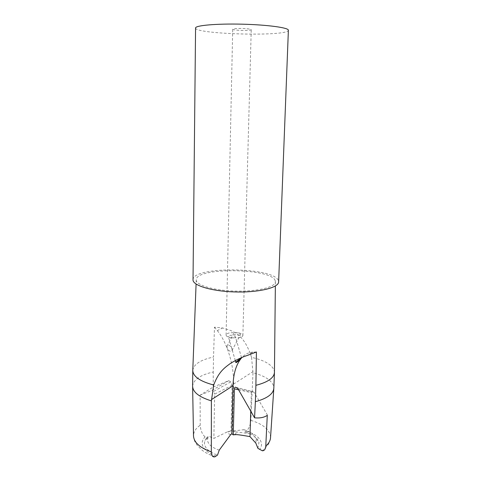 <?xml version="1.0" encoding="UTF-8"?>
<svg xmlns="http://www.w3.org/2000/svg" width="481" height="481" viewBox="0 0 481 481"><rect width="100%" height="100%" fill="white"/><g stroke="black" fill="none" stroke-linecap="round" stroke-linejoin="round"><path stroke-width="0.36" stroke-dasharray="2.4 1.8" d="M193.025 279.816L193.031 279.689C192.833 266.059 273.809 266.997 278.361 280.555L278.625 281.908M195.569 28L195.569 28.06C195.25 34.079 282.251 36.664 288.023 30.862L288.384 30.273M275.18 280.603L275.397 281.824C275.493 287.115 257.269 291.666 235.576 291.107C213.877 290.608 195.893 285.167 196.248 279.888L196.248 279.804C195.767 267.147 271.236 268.007 275.18 280.603M246.927 28.74C249.705 29.004 251.142 29.323 251.232 29.678C251.455 30.429 242.863 30.724 237.121 30.177C234.289 29.906 232.816 29.594 232.708 29.227C232.413 28.481 241.131 28.169 246.927 28.74M192.779 370.346C193.711 364.219 200.625 359.788 213.522 357.034L214.484 327.164L222.631 327.976C232.305 330.982 243.392 332.317 251.557 357.383C264.46 360.263 272.018 364.658 274.218 370.574L274.447 372.18M237.662 332.702L230.183 332.738C227.597 333.249 226.238 334.024 226.106 335.077C226.208 336.213 227.711 337.097 230.615 337.728L238.901 337.806C241.438 337.283 242.761 336.514 242.881 335.485C242.767 334.325 241.234 333.435 238.287 332.816L237.662 332.702C235.263 332.479 233.904 332.78 233.586 333.604L234.283 334.457C237.151 335.552 239.285 335.491 240.686 334.271L239.965 333.405L238.287 332.816M251.557 357.383L252.988 372.745C264.76 375.823 271.639 380.297 273.623 386.159L273.833 388.185M192.616 386.201L192.616 386.027C193.548 379.581 200.433 374.903 213.263 371.993L213.522 357.034M256.421 351.984L252.952 352.14L247.475 355.387M252.952 352.14C248.713 352.375 245.033 354.166 241.913 357.503M241.023 357.87L241.522 357.678M232.119 350.306L231.974 348.406C230.183 345.22 228.517 344.498 226.984 346.242L227.17 348.022C228.884 351.268 230.537 352.032 232.119 350.306L240.686 334.271M231.253 337.842C233.736 338.071 235.119 337.758 235.419 336.892L234.71 336.039C231.764 334.92 229.605 334.998 228.241 336.273L228.926 337.115L230.615 337.728M214.484 327.164L217.298 330.615L222.631 327.976M217.298 330.615C227.014 342.201 234.163 365.217 233.55 384.109L232.383 431.83L233.519 430.97L235.606 431.86L236.159 432.762C236.117 433.766 235.101 434.415 233.117 434.698M230.688 434.59C229.082 434.223 228.204 433.621 228.06 432.78L228.661 431.691L231.12 430.868L232.383 431.83M231.12 430.868L227.543 431.776L213.871 438.395L208.465 436.123L206.481 438.059L205.08 436.904C202.23 434.361 200.607 430.471 200.21 425.222L200.126 395.148L213.221 387.049L213.263 371.993M213.221 387.049L228.764 380.675L230.706 381.938L232.07 385.311L230.976 430.838M238.582 389.802L251.329 392.664L250.757 411.141M235.918 387.349L252.579 391.48C251.852 391.131 251.437 391.528 251.329 392.664M237.939 388.672L254.233 392.538L252.579 391.48M267.502 415.199L254.233 392.538M233.519 430.97L243.873 429.689L245.232 432.016L246.356 431.144C248.911 428.733 250.415 425.144 250.848 420.37L252.988 372.745M232.07 385.311L214.67 394.119L213.871 438.395M230.706 381.938L213.606 391.384L214.67 394.119M228.764 380.675L212.097 390.325L213.606 391.384M200.126 395.148L212.097 390.325M206.481 438.059L204.81 440.969L204.449 443.223C204.726 448.154 209.085 452.098 217.52 455.068M219.252 450.132C211.67 447.528 207.732 444.035 207.437 439.658L208.465 436.123M243.873 429.689C247.535 430.778 250.499 432.227 252.759 434.042L256.211 438.852L255.832 443.127M257.918 448.358L258.976 442.298C257.449 437.806 252.868 434.379 245.232 432.016M250.848 420.37C262.037 423.767 268.542 428.733 270.358 435.269L270.538 437.572C269.631 443.578 267.52 445.34 267.262 445.857L262.337 450.775M233.55 384.109L253.018 371.627M215.007 456.782C209.265 454.749 204.876 452.471 201.828 449.939L197 445.003L195.418 442.598C194.402 440.909 193.765 438.606 193.494 435.69L193.5 435.449C193.693 431.625 195.929 428.216 200.21 425.222M246.356 431.144C255.116 433.88 260.131 437.848 261.399 443.055C261.778 445.298 261.159 447.474 259.542 449.585M216.228 456.078C207.119 452.837 202.435 448.557 202.176 443.229C202.2 440.975 203.168 438.87 205.08 436.904M196.248 279.888L196.086 284.055M275.397 281.824L275.354 285.997M242.881 335.485L251.232 29.678M226.106 335.077L232.708 29.227M226.984 346.242L233.586 333.604M241.522 357.666L235.419 336.892M273.815 388.534L273.833 388.233M192.622 386.55L192.616 386.249M235.299 360.564L228.241 336.273M228.661 431.691L227.543 431.776M235.606 431.86L252.759 434.042M256.211 438.852L258.976 442.298M207.744 437.668L204.81 440.969"/><path stroke-width="0.72" d="M278.625 281.908C278.776 287.62 259.091 292.574 235.552 291.961C212.013 291.42 192.592 285.51 193.025 279.816L195.569 28C195.16 25.457 216.414 23.533 242.099 24.176C267.785 24.79 288.919 27.748 288.384 30.273L278.625 281.908M274.447 372.18L274.441 372.498C273.96 377.982 267.779 382.257 255.892 385.317L255.363 401.695C267.147 398.472 273.31 393.981 273.833 388.233L274.441 372.498M255.892 385.317L256.421 351.984L247.475 355.387C241.919 357.179 236.183 359.89 230.279 363.528C224.489 367.839 218.705 371.729 213.702 385.004C200.084 381.391 193.103 376.563 192.779 370.508L192.779 370.346M213.702 385.004L211.387 400.883C199.152 397.09 192.893 392.207 192.616 386.249L192.779 370.508M241.913 357.503C236.351 363.816 233.381 373.232 233.008 385.75L231.842 433.718L233.255 434.89L234.151 434.734C236.67 434.74 234.788 434.096 245.142 435.774L249.976 436.616L255.832 443.127L257.918 448.358L262.337 450.775C264.322 450.805 265.47 449.242 265.783 446.091L267.28 415.356C264.123 417.502 259.884 418.326 254.569 417.821L255.363 401.695M241.522 357.666L241.221 358.225C239.243 360.485 237.476 361.971 235.912 362.668L236.159 361.971L241.023 357.87M254.569 417.821L237.939 388.672L235.918 387.349C235.029 386.916 234.524 387.421 234.403 388.864L233.255 434.89M231.842 433.718L230.688 434.59L219.252 450.132L217.52 455.068L215.007 456.782C212.704 457.371 211.478 455.735 211.327 451.869L211.387 400.883M250.757 411.141L249.976 436.616M234.403 388.864L238.582 389.802M233.008 385.75L211.406 399.657M273.815 388.534L270.538 437.572C270.382 440.59 268.795 443.428 265.783 446.091M211.327 451.869C199.729 447.721 193.783 442.328 193.494 435.69L192.622 386.55M196.086 284.055L192.779 370.472M275.354 285.997L274.441 372.468M235.912 362.668L235.299 360.564"/></g></svg>
